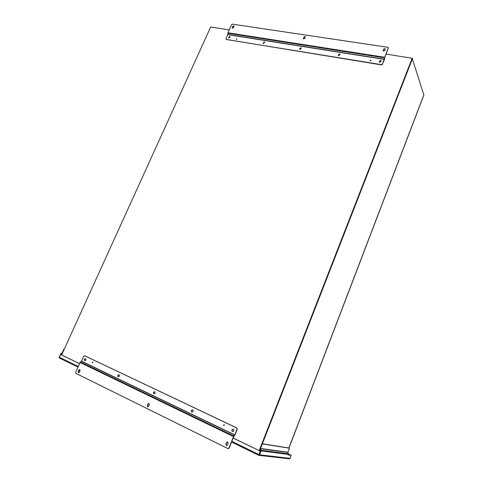 <?xml version="1.0" encoding="UTF-8"?>
<svg xmlns="http://www.w3.org/2000/svg" width="483" height="483" viewBox="0 0 483 483"><rect width="100%" height="100%" fill="white"/><g stroke="black" fill="none" stroke-linecap="round" stroke-linejoin="round"><path stroke-width="0.72" d="M258.707 455.3L231.586 442.06L258.707 455.3L259.093 454.6M231.864 441.371L258.906 454.551L258.81 455.33L259.576 454.805L261.11 450.85L260.597 448.441L262.347 443.949L261.883 443.726L260.132 448.212L260.645 450.627L258.731 455.312M288.442 454.038L290.784 455.149L288.248 454.823M258.791 455.324L289.371 458.85L290.06 458.379L291.213 455.354L288.188 454.962L288.393 453.845L287.892 452.257L289.444 448.188L289.009 447.983L261.883 443.726M79.562 363.621L60.78 354.522L61.112 353.924L61.999 354.166M79.538 363.669L60.496 354.444L59.24 357.909L78.011 367.086L59.433 358.024M259.105 454.575L260.415 451.2L233.198 438.015M288.429 453.978L290.941 455.173M62.536 352.976L61.112 353.924M59.192 357.843L60.659 353.894L62.204 352.813L63.883 349.131L64.215 349.287M260.415 451.2L233.174 438.075M258.906 454.551L260.222 451.17M262.347 443.949L289.444 448.188M63.883 349.131L64.239 349.233M85.509 358.748C84.428 359.165 84.217 359.823 84.869 360.723M85.479 358.73L85.376 358.694C84.187 358.996 83.933 359.654 84.616 360.662L84.724 360.698C85.914 360.39 86.167 359.738 85.479 358.73M119.017 374.736L118.89 374.687C117.659 375.001 117.405 375.683 118.148 376.728L118.275 376.776C119.512 376.456 119.76 375.774 119.017 374.736C117.876 375.176 117.677 375.865 118.407 376.8L118.413 376.8M154.663 391.743C153.467 392.19 153.268 392.902 154.065 393.88L154.095 393.899M154.693 391.755L154.542 391.701C153.256 392.033 153.014 392.739 153.817 393.826L153.968 393.88C155.254 393.542 155.496 392.83 154.693 391.755M192.645 409.868C191.401 410.327 191.208 411.069 192.065 412.096L192.143 412.126M192.717 409.898L192.53 409.832C191.196 410.188 190.966 410.924 191.829 412.041L192.023 412.108C193.357 411.745 193.586 411.009 192.717 409.898M233.307 429.236C231.931 429.622 231.713 430.395 232.649 431.542L232.788 431.597M233.331 429.272L233.096 429.194C231.719 429.586 231.502 430.353 232.438 431.506L232.679 431.585C234.056 431.186 234.273 430.419 233.331 429.272M92.869 361.96L92.476 362.836L92.869 361.96M223.997 425.589L223.677 424.919L224.184 424.599L223.883 425.601L224.112 424.593M75.928 373.365L75.674 372.29L80.069 362.485L81.476 361.151L83.68 356.237L84.543 355.723L236.652 427.926L237.286 429.23L235.004 434.954L233.748 436.638L229.196 448.061L227.837 448.55L75.928 373.365M80.069 362.485L233.531 436.602L228.984 448.031M80.075 370.654L79.719 369.543L78.868 370.063L78.174 371.62L78.53 372.737L79.375 372.212L80.075 370.654M149.332 404.627L148.861 403.408L147.973 403.963L147.261 405.629L147.738 406.855L148.625 406.306L149.332 404.627M228.085 443.261L227.439 441.903L226.527 442.494L225.809 444.3L226.455 445.658L227.36 445.066L228.085 443.261M228.193 448.629L229.196 448.061M233.531 436.602L234.792 434.917L237.075 429.188M79.852 369.598L78.451 371.693L78.675 372.749M148.987 403.45L148.227 404.011L147.514 405.684L147.87 406.867M227.547 441.927L226.744 442.525L226.026 444.33L226.569 445.664M84.736 355.784L236.857 427.962L237.286 429.23M381.202 61.045L380.628 60.695L379.24 61.909M379.807 62.253L381.159 60.912L380.532 60.441L379.173 61.782L379.807 62.253M340.062 54.428L339.573 54.156L338.245 55.388M338.728 55.654L340.014 54.295L339.452 53.903L338.172 55.267L338.728 55.654M301.301 48.203L300.891 47.992L299.617 49.236M300.028 49.441L301.247 48.071L300.752 47.745L299.532 49.115L300.028 49.441M264.726 42.335L264.376 42.172L263.157 43.416M263.501 43.579L264.66 42.202L264.219 41.93L263.06 43.307L263.501 43.579M230.149 36.799L228.676 37.909M228.966 38.03L230.077 36.666L229.685 36.43L228.574 37.801L228.966 38.03M370.37 60.973L370.974 60.369L370.696 60.17L370.099 60.773L370.37 60.973M236.386 39.443L236.712 38.718L236.386 39.443M384.601 57.272L227.928 32.772L231.55 24.699L232.456 24.156L387.752 47.274L388.247 48.113L382.439 64.028L381.365 64.631L226.316 39.497L225.984 38.755L227.813 34.673L227.831 33.267L384.468 57.833M383.164 50.407L383.152 50.872L384.734 50.649L385.331 48.747L383.744 48.964L383.218 50.993M303.366 38.308L303.372 38.827L304.761 38.519L305.334 36.648L303.94 36.956L303.463 38.948M232.269 27.531L232.287 28.074L233.518 27.718L234.074 25.901L232.842 26.257L232.395 28.183M382.439 64.028L384.39 59.651L384.703 57.537L388.296 47.799M227.928 32.772L227.831 33.267M385.362 48.886L383.84 49.23L383.267 50.673M305.383 36.793L304.079 37.215L303.505 38.568M234.134 26.046L233.011 26.505L232.438 27.779M382.542 64.287L381.467 64.891L226.11 39.419M361.858 257.312L363.602 252.742M423.078 97.023L288.949 447.976M259.371 450.693L260.102 448.828M262.076 443.756L412.325 58.34L386.086 54.048M229.214 29.904L210.654 27.048L61.643 354.945M259.196 450.609L412.24 58.075M92.664 362.86L92.482 362.298L92.935 362.009M370.177 60.888L370.721 60.321M236.296 39.413L236.773 38.857M423.82 94.946L412.259 58.497M60.991 354.051L61.933 354.311M287.892 452.257L260.597 448.441M260.597 448.659L287.886 452.456M288.393 453.845L261.128 450.192M261.11 450.85L288.387 454.443M259.576 454.805L290.06 458.379M59.234 357.215L78.27 366.494M233.844 436.071L80.407 362.045M81.367 361.296L234.69 435.092M234.792 434.917L81.476 361.151M384.335 59.204L227.843 34.504M227.813 34.673L384.287 59.391M288.894 447.964L423.887 94.771M412.452 58.739L262.372 443.805M260.246 449.25L259.637 450.82M288.991 447.983L423.144 96.944M288.937 447.97L423.887 94.867"/></g></svg>
